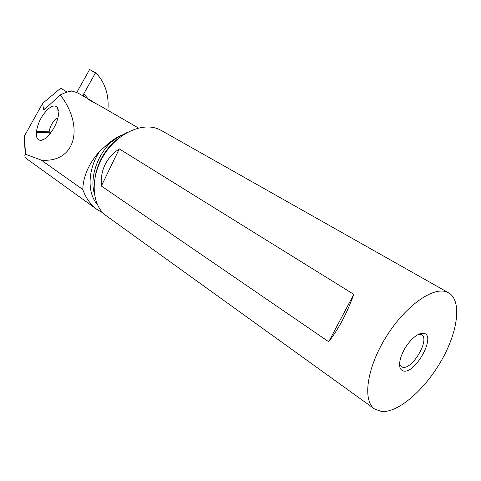 <?xml version="1.0" encoding="UTF-8"?>
<svg xmlns="http://www.w3.org/2000/svg" width="481" height="481" viewBox="0 0 481 481"><rect width="100%" height="100%" fill="white"/><g stroke="black" fill="none" stroke-linecap="round" stroke-linejoin="round"><path stroke-width="0.72" d="M76.719 92.544L89.622 69.498L96.459 73.485C105.363 83.171 109.169 95.454 107.882 110.335M83.213 96.068L83.748 93.837L95.593 72.703M103.024 212.939L97.33 209.692C90.813 205.068 85.961 198.322 82.762 189.466L41.258 160.113L25.523 154.227L25.277 154.491C24.297 155.85 25.018 157.467 27.447 159.349L97.324 209.704M25.523 154.227L24.429 135.967L24.916 148.503M44.703 109.427L43.639 109.548L42.611 103.385L24.429 135.967M42.611 103.385L60.618 88.251L67.196 92.105M61.754 88.889L60.618 88.251M61.724 88.877L67.226 92.099L61.712 88.871M71.236 91.149L71.579 90.885L76.774 92.568L79.954 94.18M71.669 91.023L71.477 91.119C68.633 91.462 64.899 92.719 60.281 94.901L44.174 109.788M41.258 160.113C75.409 163.185 84.896 126.954 60.281 94.901M82.762 189.466C83.345 176.028 88.913 163.372 99.477 151.503C87.662 169.703 87.055 192.857 97.288 204.431M94.264 193.212C89.833 177.94 96.795 156.054 110.756 142.46L104.846 146.675L99.477 151.503M101.449 106.614L88.672 99.639L90.56 100.331L97.583 104.563M110.101 142.069L110.744 142.472L117.388 137.632L127.982 132.047M161.496 130.585L158.718 129.197C142.148 121.759 116.582 133.61 103.205 156.241C89.652 178.782 91.871 205.994 106.746 216.125L374.422 408.874M381.565 411.502L374.759 409.121C362.433 401.142 366.516 368.831 385.503 337.884C404.347 306.866 432.509 286.49 446.506 291.883L448.502 292.767C462.157 300.354 458.08 331.373 441.522 360.353C425.114 389.4 398.406 412.926 381.565 411.502M119.282 148.882L353.794 294.342C347.12 312.921 338.762 328.721 328.721 341.75L101.371 186.027C100.192 170.232 106.163 157.852 119.282 148.882L101.371 186.027M423.995 333.357C420.671 332.702 416.588 334.746 411.748 339.484C407.106 344.3 403.607 349.825 401.25 356.054C398.406 364.772 399.17 369.763 403.541 371.025C415.482 373.971 436.387 335.654 423.995 333.357M399.531 364.237L401.292 366.738L402.675 367.274C412.439 369.847 430.351 339.087 421.542 334.788L418.626 334.295M328.721 341.75L353.794 294.342M58.417 114.31L57.654 108.003C55.79 105.092 52.718 105.351 48.443 108.772C41.829 115.079 37.837 122.697 36.466 131.632L36.394 132.485C36.051 137.626 37.488 140.236 40.687 140.32C47.066 140.59 58.027 124.591 58.417 114.31M57.876 117.851L55.826 119.102C52.104 122.595 49.886 126.834 49.158 131.836L49.188 134.782M88.3 99.008L83.748 93.837M104.846 146.675C109.722 141.925 114.953 138.251 120.533 135.648M120.34 136.929C106.884 146.711 98.527 159.758 95.262 176.07M43.639 109.548L47.138 107.161M36.466 131.632L49.158 131.836L50.86 132.726M36.394 132.485L49.092 132.684L50.373 133.357M24.254 137.374L25.277 154.491M138.438 128.012L101.082 106.397M91.474 100.842L79.569 93.957M113.75 140.224L110.263 142.827M448.502 292.767L161.105 130.363M420.755 334.301L419.883 333.76M58.393 110.383L57.654 108.003M43.651 139.424L40.687 140.32"/></g></svg>

